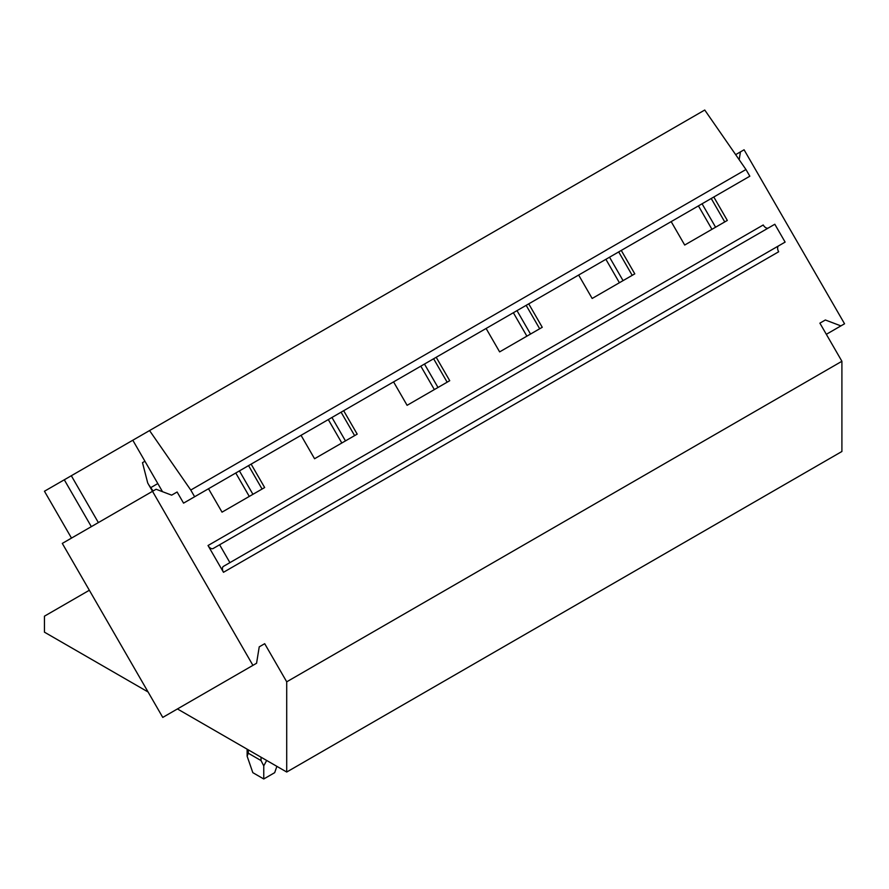 <?xml version="1.0" encoding="UTF-8"?>
<svg xmlns="http://www.w3.org/2000/svg" width="889" height="889" viewBox="0 0 889 889"><rect width="100%" height="100%" fill="white"/><g stroke="black" fill="none" stroke-linecap="round" stroke-linejoin="round"><path stroke-width="1.33" d="M177.433 708.944L286.714 772.03L841.905 451.49L841.905 361.278L819.891 323.152L825.359 319.996L840.905 325.896L844.55 323.785L744.082 149.785L740.448 151.886L739.17 159.709M826.337 334.308L840.905 325.896M735.659 154.642L740.448 151.886M819.891 323.152L825.359 319.996M259.232 646.848L264.7 643.692L259.232 646.848L256.565 663.261L162.765 717.412L62.297 543.412L156.097 489.25L171.655 495.151L177.111 491.995L183.556 503.141L194.635 496.751L190.768 490.05L149.552 430.565L132.805 440.233L162.509 491.684M252.921 665.361L147.718 483.005L142.496 462.669L144.94 461.247M208.026 545.524L223.483 572.305A5.156 2.978 60 0 1 223.483 566.349L229.918 562.637L219.616 544.779L213.182 548.502A5.156 2.978 60 0 1 208.026 545.524L763.218 224.984A5.156 2.978 60 0 0 768.363 227.973M738.748 182.601L713.8 197.014L727.324 220.439L684.697 245.042L671.173 221.617L621.267 250.431L634.79 273.856L592.163 298.471L578.639 275.045L528.733 303.86L542.257 327.285L499.629 351.888L486.105 328.463L436.199 357.278L449.723 380.703L407.095 405.317L393.571 381.892L343.665 410.707L357.189 434.132L314.562 458.735L301.038 435.31L251.131 464.125L264.655 487.55L222.028 512.153L208.504 488.739L183.556 503.141M262.077 489.039L248.553 465.614M252.932 494.317L239.408 470.892M249.287 496.429L235.763 473.004M341.821 443L328.297 419.575M434.343 389.582L420.819 366.157M526.877 336.153L513.353 312.728M619.411 282.735L605.887 259.31M711.945 229.306L698.421 205.881M194.635 496.751L749.827 176.211L745.96 169.51L704.744 110.025L149.552 430.565M724.746 221.917L711.222 198.491M632.212 275.346L618.688 251.92M539.679 328.763L526.155 305.338M447.145 382.192L433.621 358.767M354.611 435.61L341.087 412.185M345.465 440.9L331.941 417.474M437.988 387.471L424.464 364.046M530.522 334.053L516.998 310.628M623.056 280.624L609.532 257.199M715.589 227.206L702.066 203.781M745.96 169.51L190.768 490.05M229.918 562.637L785.12 242.097L774.819 224.25L219.616 544.779M223.483 572.294L778.675 251.765A5.156 2.978 60 0 1 778.675 245.809L223.483 566.349L778.675 245.809M98.368 522.588L71.32 475.737L44.45 491.239L71.498 538.101M91.334 526.644L64.286 479.793M132.805 440.233L71.32 475.737M89.345 590.252L44.45 616.177L44.45 632.168L148.096 691.998M286.714 772.03L286.714 681.819L264.7 643.692M841.905 361.278L286.714 681.819M247.142 756.25L252.832 772.663L263.755 778.975L263.755 765.851L261.033 760.573L248.275 753.205L247.142 756.25L247.142 749.194M276.879 766.351L274.69 772.663L263.755 778.975M266.678 760.462L263.755 765.851M153.097 490.984L148.674 484.749M151.063 487.461L157.82 483.56M248.275 753.205L248.275 749.849M261.033 757.206L261.033 760.573"/></g></svg>
